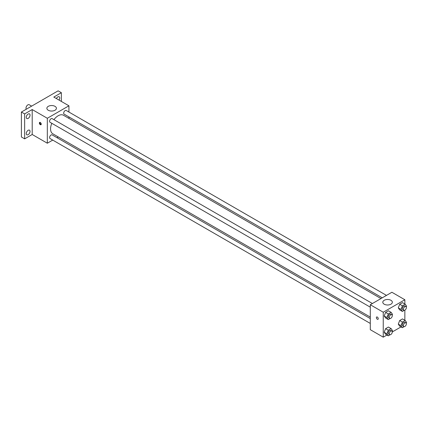 <?xml version="1.0" encoding="UTF-8"?>
<svg xmlns="http://www.w3.org/2000/svg" width="428" height="428" viewBox="0 0 428 428"><rect width="100%" height="100%" fill="white"/><g stroke="black" fill="none" stroke-linecap="round" stroke-linejoin="round"><path stroke-width="0.64" d="M31.635 106.128L29.216 104.737A2.675 1.541 120 0 0 27.157 105.449A2.675 1.541 120 0 0 25.99 108.14A2.675 1.541 120 0 0 26.327 109.194M52.735 140.095L47.326 143.22L32.202 134.488L24.642 138.854L21.4 136.981L21.4 112.04L58.122 90.838L61.365 92.705L61.365 101.436M58.235 136.923L56.951 137.661M28.152 134.67A2.675 1.546 -60 0 1 26.814 134.804A2.675 1.546 -60 0 1 26.402 132.659A2.675 1.546 -60 0 1 28.152 130.299A2.675 1.546 -60 0 1 29.489 130.171A2.675 1.546 -60 0 1 29.901 132.316A2.675 1.546 -60 0 1 28.152 134.67M28.152 118.406A2.675 1.546 -60 0 1 26.814 118.54A2.675 1.546 -60 0 1 26.402 116.395A2.675 1.546 -60 0 1 28.152 114.035A2.675 1.546 -60 0 1 29.489 113.907A2.675 1.546 -60 0 1 29.901 116.052A2.675 1.546 -60 0 1 28.152 118.406M32.202 134.488L32.202 109.547L24.642 113.907L21.4 112.04M24.642 138.854L24.642 113.907M47.326 143.22L47.326 118.272L32.202 109.547M47.326 118.272L68.924 105.802L53.805 97.07L61.365 92.705M48.268 110.247A4.772 2.755 180 0 1 46.871 108.295A4.772 2.755 180 0 1 51.644 105.539A4.772 2.755 180 0 1 56.416 108.295A4.772 2.755 180 0 1 53.473 110.841A4.772 2.755 180 0 1 48.268 110.247M56.378 98.558A2.675 1.546 -60 0 1 57.855 96.889A2.675 1.546 -60 0 1 59.192 96.755A2.675 1.546 -60 0 1 59.037 100.093M51.831 123.312A10.695 6.174 120 0 0 50.563 128.876A10.695 6.174 120 0 0 52.778 133.771L370.29 317.084M380.979 298.562L63.472 115.25A10.695 6.174 120 0 0 53.939 119.658M68.924 105.802L68.924 112.05M68.924 116.919L68.924 118.401M386.479 295.39L66.222 110.488A2.108 1.214 120 0 0 64.596 111.05A2.108 1.214 120 0 0 63.676 113.174A2.108 1.214 120 0 0 64.114 114.137L382.263 297.824M370.29 318.566L52.136 134.884A2.108 1.214 120 0 0 50.509 135.446A2.108 1.214 120 0 0 49.595 137.57A2.108 1.214 120 0 0 50.028 138.533L370.29 323.434M370.29 307.17L50.028 122.269A2.108 1.214 -60 0 1 50.028 119.835A2.108 1.214 -60 0 1 52.136 118.62L372.397 303.522M41.248 124.12A1.338 0.77 60 0 1 40.97 124.735A1.338 0.77 60 0 1 39.633 123.96A1.338 0.77 60 0 1 39.633 122.419A1.338 0.77 60 0 1 40.665 122.777A1.338 0.77 60 0 1 41.248 124.12M41.184 124.473A1.338 0.77 60 0 1 40.178 123.649A1.338 0.77 60 0 1 39.965 122.36M386.933 335.038L383.247 337.162L370.29 329.683L370.29 304.736L391.893 292.265L404.851 299.75L404.851 304.003M401.02 326.906L392.278 331.951M399.688 309.872L398.286 307.876L399.688 304.26L402.497 302.639L399.688 304.26L398.286 307.876L399.688 309.872L402.39 311.434L400.988 309.439L402.39 305.822L405.198 304.201L406.6 306.197L406.274 307.042M385.607 334.268L384.2 332.272L385.607 328.656L388.41 327.04L385.607 328.656L384.2 332.272L385.607 334.268L388.303 335.83L386.901 333.835L388.303 330.218L391.112 328.597L392.513 330.593L392.187 331.438M404.851 310.172L404.851 320.267M383.247 337.162L383.247 312.221L404.851 299.75M399.688 326.136L398.286 324.14L399.688 320.524L402.497 318.908L399.688 320.524L398.286 324.14L399.688 326.136L402.39 327.698L400.988 325.703L402.39 322.086L405.198 320.465L406.6 322.461L406.274 323.306M385.607 318.004L384.2 316.008L385.607 312.392L388.41 310.771L385.607 312.392L384.2 316.008L385.607 318.004L388.303 319.566L386.901 317.571L388.303 313.954L391.112 312.333L392.513 314.329L392.187 315.174M383.247 312.221L370.29 304.736M384.194 304.19A4.772 2.755 180 0 1 382.798 302.243A4.772 2.755 180 0 1 387.57 299.488A4.772 2.755 180 0 1 392.342 302.243A4.772 2.755 180 0 1 389.394 304.79A4.772 2.755 180 0 1 384.194 304.19M378.256 318.689A1.338 0.77 60 0 1 377.978 319.304A1.338 0.77 60 0 1 376.64 318.528A1.338 0.77 60 0 1 376.64 316.988A1.338 0.77 60 0 1 377.673 317.346A1.338 0.77 60 0 1 378.256 318.689M377.978 319.299A1.338 0.77 60 0 1 376.64 318.528A1.338 0.77 60 0 1 376.64 316.988M390.159 318.496L388.303 319.566M391.845 314.746L390.764 314.125A2.108 1.214 120 0 0 389.138 314.687A2.108 1.214 120 0 0 388.217 316.811A2.108 1.214 120 0 0 388.656 317.774L389.737 318.4A2.108 1.214 120 0 0 391.845 317.18A2.108 1.214 120 0 0 391.845 314.746A2.108 1.214 120 0 0 390.218 315.313A2.108 1.214 120 0 0 389.298 317.432A2.108 1.214 120 0 0 389.737 318.4M386.901 317.571L384.2 316.008M388.303 313.954L385.607 312.392M391.112 312.333L388.41 310.771M404.241 310.364L402.39 311.434M405.926 306.614L404.845 305.993A2.108 1.214 120 0 0 403.224 306.555A2.108 1.214 120 0 0 402.304 308.679A2.108 1.214 120 0 0 402.737 309.642L403.818 310.268A2.108 1.214 120 0 0 405.926 309.048A2.108 1.214 120 0 0 405.926 306.614A2.108 1.214 120 0 0 404.305 307.181A2.108 1.214 120 0 0 403.385 309.3A2.108 1.214 120 0 0 403.818 310.268M400.988 309.439L398.286 307.876M402.39 305.822L399.688 304.26M405.198 304.201L402.497 302.639M390.159 334.76L388.303 335.83M391.845 331.01L390.764 330.389A2.108 1.214 120 0 0 389.138 330.951A2.108 1.214 120 0 0 388.217 333.075A2.108 1.214 120 0 0 388.656 334.038L389.737 334.664A2.108 1.214 120 0 0 391.845 333.444A2.108 1.214 120 0 0 391.845 331.01A2.108 1.214 120 0 0 390.218 331.577A2.108 1.214 120 0 0 389.298 333.696A2.108 1.214 120 0 0 389.737 334.664M386.901 333.835L384.2 332.272M388.303 330.218L385.607 328.656M391.112 328.597L388.41 327.04M404.241 326.628L402.39 327.698M405.926 322.878L404.845 322.257A2.108 1.214 120 0 0 403.224 322.819A2.108 1.214 120 0 0 402.304 324.943A2.108 1.214 120 0 0 402.737 325.906L403.818 326.532A2.108 1.214 120 0 0 405.926 325.312A2.108 1.214 120 0 0 405.926 322.878A2.108 1.214 120 0 0 404.305 323.445A2.108 1.214 120 0 0 403.385 325.564A2.108 1.214 120 0 0 403.818 326.532M400.988 325.703L398.286 324.14M402.39 322.086L399.688 320.524M405.198 320.465L402.497 318.908"/></g></svg>
